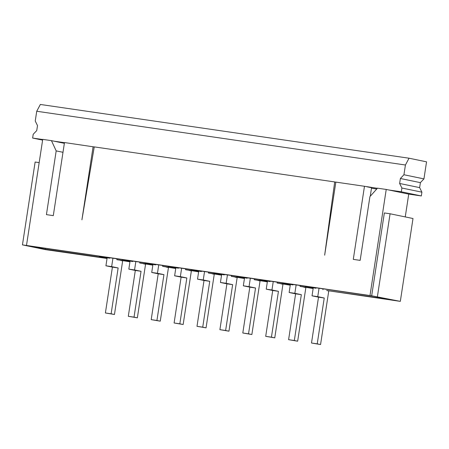 <?xml version="1.0" encoding="UTF-8"?>
<svg xmlns="http://www.w3.org/2000/svg" width="449" height="449" viewBox="0 0 449 449"><rect width="100%" height="100%" fill="white"/><g stroke="black" fill="none" stroke-linecap="round" stroke-linejoin="round"><path stroke-width="0.67" d="M39.17 162.622L35.129 162.033L22.45 244.873L45.371 249.622L107.047 258.484M129.98 261.599L116.824 259.679L129.946 261.823M152.879 264.938L139.729 263.019L152.845 265.163M175.778 268.272L162.628 266.358L175.744 268.502M198.677 271.611L185.527 269.697L198.643 271.836M221.582 274.951L208.426 273.037L221.548 275.175M244.481 278.29L231.325 276.371L244.447 278.515M267.38 281.63L254.229 279.71L267.346 281.854M290.279 284.969L277.128 283.05L290.245 285.194M313.178 288.303L300.027 286.389L313.144 288.533M308.311 286.675L373.759 296.217L388.767 299.326L326.681 290.503L400.323 301.369L371.677 295.784L384.355 212.944L390.08 213.775L413.001 218.523L400.323 301.369M421.908 192.172L401.9 188.03L401.322 191.802L421.33 195.949L421.908 192.172L419.635 187.62L399.627 183.478L400.39 178.5L403.932 174.745L423.94 178.893L426.55 161.836L409.045 158.211L405.425 165.002L403.932 174.745M400.39 178.5L420.393 182.648L419.635 187.62M420.393 182.648L423.94 178.893M405.245 216.918L408.736 194.114L388.727 189.966L401.322 191.802M421.33 195.949L408.736 194.114M401.9 188.03L399.627 183.478M22.45 244.873L371.677 295.784M370.01 295.436L386.23 189.45L388.727 189.966M377.401 296.621L390.08 213.775M308.306 286.698L30.257 246.142L45.265 249.246L45.4 248.348M107.081 258.259L45.265 249.246M326.681 290.503L328.763 290.935L320.558 344.54L317.224 343.85L324.24 298.007L317.752 296.66L319.043 288.241M316.321 287.843L315.804 288.252L310.989 287.063M323.067 288.825L322.926 289.728M315.804 288.252L305.275 286.254M313.245 287.876L312.027 295.829L318.515 297.171L311.499 343.014L320.558 344.54M303.777 287.164L305.864 287.596L297.659 341.201L294.325 340.51L301.341 294.667L294.853 293.32L296.144 284.902M293.416 284.503L292.9 284.913L288.09 283.729M300.168 285.485L300.027 286.389M292.9 284.913L282.376 282.915M290.346 284.537L289.128 292.49L295.616 293.831L288.6 339.674L297.659 341.201M280.878 283.824L282.96 284.256L274.76 337.861L271.426 337.171L278.442 291.328L271.954 289.987L273.245 281.562M270.517 281.164L270.001 281.574L265.191 280.389M277.263 282.146L277.128 283.05M270.001 281.574L259.477 279.581M267.447 281.203L266.229 289.15L272.717 290.492L265.701 336.335L274.76 337.861M257.979 280.49L260.061 280.922L251.861 334.522L248.527 333.832L255.543 287.989L249.055 286.647L250.34 278.223M247.618 277.824L247.102 278.234L242.286 277.05M254.364 278.812L254.229 279.71M247.102 278.234L236.572 276.242M244.548 277.864L243.33 285.811L249.818 287.152L242.802 333.001L251.861 334.522M235.08 277.151L237.162 277.583L228.962 331.188L225.623 330.492L232.638 284.649L226.156 283.308L227.441 274.883M224.719 274.491L224.203 274.895L219.387 273.71M231.465 275.473L231.325 276.371M224.203 274.895L213.673 272.902M221.643 274.524L220.431 282.472L226.913 283.819L219.898 329.661L228.962 331.188M212.181 273.811L214.263 274.244L206.057 327.849L202.724 327.158L209.739 281.315L203.251 279.968L204.542 271.55M201.82 271.151L201.304 271.561L196.488 270.371M208.566 272.133L208.426 273.037M201.304 271.561L190.774 269.563M198.744 271.185L197.526 279.132L204.014 280.479L196.999 326.322L206.057 327.849M189.276 270.472L191.364 270.904L183.158 324.509L179.825 323.819L186.84 277.976L180.352 276.629L181.643 268.21M178.915 267.812L178.399 268.221L173.589 267.037M185.667 268.794L185.527 269.697M178.399 268.221L167.875 266.223M175.845 267.845L174.627 275.798L181.115 277.14L174.1 322.983L183.158 324.509M166.377 267.133L168.459 267.565L160.259 321.17L156.926 320.479L163.941 274.636L157.453 273.289L158.744 264.871M156.016 264.472L155.5 264.882L150.69 263.698M162.763 265.454L162.628 266.358M155.5 264.882L144.976 262.884M152.946 264.506L151.728 272.459L158.216 273.8L151.201 319.643L160.259 321.17M143.478 263.793L145.56 264.225L137.36 317.83L134.026 317.14L141.042 271.297L134.554 269.956L135.839 261.531M133.117 261.133L132.601 261.543L127.785 260.358M139.863 262.121L139.729 263.019M132.601 261.543L122.072 259.55M130.047 261.172L128.829 269.119L135.317 270.461L128.302 316.304L137.36 317.83M120.579 260.459L122.661 260.891L114.461 314.491L111.122 313.8L118.138 267.958L111.655 266.616L112.94 258.192M110.218 257.793L109.702 258.203L104.886 257.019M116.965 258.781L116.824 259.679M104.976 257.226L99.173 256.211M99.251 256.39L109.702 258.203M107.143 257.833L105.93 265.78L112.413 267.127L105.397 312.97L114.461 314.491M111.655 266.616L105.93 265.78M118.138 267.958L112.413 267.127M111.122 313.8L105.397 312.97M122.156 259.73L127.881 260.566M128.829 269.119L134.554 269.956M135.317 270.461L141.042 271.297M128.302 316.304L134.026 317.14M145.055 263.069L150.78 263.905M151.728 272.459L157.453 273.289M158.216 273.8L163.941 274.636M151.201 319.643L156.926 320.479M167.954 266.409L173.679 267.239M174.627 275.798L180.352 276.629M181.115 277.14L186.84 277.976M174.1 322.983L179.825 323.819M190.853 269.742L196.578 270.579M197.526 279.132L203.251 279.968M204.014 280.479L209.739 281.315M196.999 326.322L202.724 327.158M213.752 273.082L219.477 273.918M220.431 282.472L226.156 283.308M226.913 283.819L232.638 284.649M219.898 329.661L225.623 330.492M236.657 276.421L242.381 277.257M243.33 285.811L249.055 286.647M249.818 287.152L255.543 287.989M242.802 333.001L248.527 333.832M259.556 279.761L265.28 280.597M266.229 289.15L271.954 289.987M272.717 290.492L278.442 291.328M265.701 336.335L271.426 337.171M282.455 283.1L288.179 283.931M289.128 292.49L294.853 293.32M295.616 293.831L301.341 294.667M288.6 339.674L294.325 340.51M305.354 286.44L311.078 287.27M312.027 295.829L317.752 296.66M318.515 297.171L324.24 298.007M311.499 343.014L317.224 343.85M94.239 146.952L64.482 142.546L53.296 215.638L46.427 214.639L56.181 150.892L51.455 140.644L42.728 139.375L26.508 245.362M42.61 140.122L32.631 138.056L42.706 139.521M409.045 158.211L40.354 104.46L36.734 111.251L35.241 121L37.508 125.597L36.745 130.575L33.209 134.279L32.631 138.056M386.23 189.45L377.497 188.176L369.914 196.628L360.16 260.375L353.29 259.376L364.476 186.279L377.373 188.311M371.48 188.243L376.745 189.012M64.364 143.321L53.959 141.166L64.46 142.692M370.257 196.247L371.559 187.744L366.973 186.795M36.734 111.251L405.425 165.002M93.106 146.716L81.92 219.814L94.251 146.885L334.701 181.94L324.661 255.2L335.846 182.103L364.476 186.279M334.701 181.94L335.835 182.171M53.959 141.166L51.455 140.644M62.989 152.301L56.181 150.892"/></g></svg>
